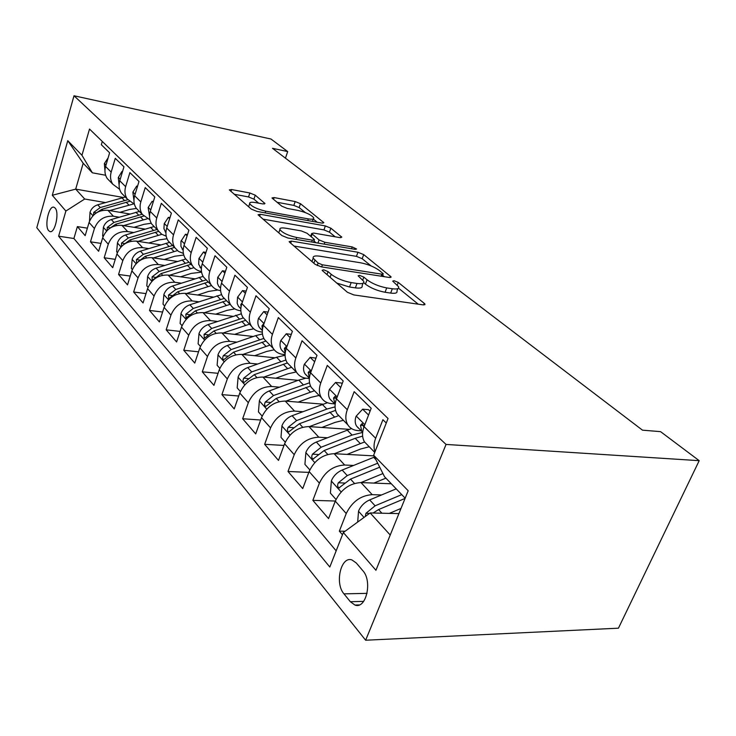 <?xml version="1.0" encoding="UTF-8"?>
<svg xmlns="http://www.w3.org/2000/svg" width="736" height="736" viewBox="0 0 736 736"><rect width="100%" height="100%" fill="white"/><g stroke="black" fill="none" stroke-linecap="round" stroke-linejoin="round"><path stroke-width="1.1" d="M323.72 269.818L322.156 270.278L322.552 270.756L347.383 292.256L353.814 294.924L423.099 304.87L424.994 304.189L424.267 303.37L398.268 282.431L394.064 280.701L392.711 281.124L398.572 286.718C399.206 288.696 397.118 289.377 392.316 288.751L386.713 287.914C378.939 286.424 372.388 283.719 367.062 279.8L363.851 277.132L359.582 275.365L358.128 275.807L363.731 281.327C364.357 283.397 362.112 284.114 356.997 283.452L351.173 282.578C343.114 281.042 336.453 278.282 331.2 274.316L328.063 271.612L323.72 269.818M48.659 230.672L49.901 231.564C54.933 233.717 59.653 212.566 55.117 208.049L53.93 207.23C48.889 205.188 44.234 225.998 48.659 230.672M255.254 195.187L249.863 192.988L231.592 189.538L229.328 189.906L251.326 209.098L256.956 211.407L321.853 223.091L323.831 222.677L300.472 203.706L295.182 201.554L274.105 197.57L272.016 197.929L272.449 198.426L281.87 206.227L287.298 208.444L297.914 210.404C305.964 212.327 311.227 214.792 313.702 217.81C314.06 219.172 312.266 219.54 308.31 218.896L265.687 211.177C257.416 209.245 252.071 206.752 249.66 203.706C249.338 202.253 251.326 201.885 255.622 202.602L262.798 203.927L264.978 203.532L255.254 195.187L253.929 199.143L248.547 196.944L234.186 194.258M446.053 444.434L699.2 460.672L660.56 431.646L642.482 430.164L272.513 148.313L287.693 151.579L270.995 139.03L74.014 95.772L446.053 444.434L365.636 640.228L36.8 227.7L74.014 95.772M291.401 241.104L289.147 241.666L289.634 242.264L315.082 264.288L321.236 266.837L389.142 277.444L391.074 276.856L363.704 254.61L357.954 252.255L291.401 241.104L290.674 243.165M281.888 235.557L258.042 214.756L260.305 214.296L325.358 225.924L330.869 228.178L341.789 237.148L339.82 237.608L313.72 233.073L311.632 233.551L319.084 239.918L324.843 242.282L352.204 246.928L356.592 249.016L355.221 249.366L287.767 237.976L281.888 235.557M87.372 228.169L77.381 226.596L85.164 235.649L89.065 222.447L94.429 228.51C97.98 219.77 104.31 215.676 113.436 216.246L119.195 217.203M100.988 243.404L90.473 241.813L98.624 251.289L102.654 237.829L108.275 244.196C111.936 235.272 118.404 231.067 127.687 231.582L133.621 232.521M115.258 259.348L104.181 257.756L112.718 267.683L116.904 253.957L122.802 260.636C126.583 251.519 133.188 247.195 142.628 247.664L148.746 248.593M130.254 276.064L118.551 274.464L127.521 284.887L131.854 270.885L138.046 277.895C141.956 268.585 148.709 264.141 158.323 264.537L164.625 265.448M146.013 293.609L133.639 292.008L143.06 302.956L147.568 288.668L154.072 296.038C158.111 286.534 165.02 281.943 174.8 282.274L181.323 283.167M162.592 312.027L149.5 310.436L159.399 321.954L164.091 307.372L170.945 315.128C175.131 305.412 182.197 300.684 192.151 300.932L198.886 301.806M180.081 331.402L166.18 329.838L176.612 341.964L181.498 327.078L188.72 335.257C193.053 325.321 200.293 320.436 210.432 320.602L217.405 321.439M198.536 351.799L183.761 350.272L194.764 363.069L199.861 347.861L207.488 356.491C211.986 346.334 219.392 341.283 229.715 341.348L236.946 342.148M218.058 373.308L202.308 371.836L213.937 385.36L219.254 369.812L227.323 378.939C231.987 368.543 239.586 363.317 250.102 363.28L257.609 364.026M238.731 396.014L221.913 394.625L234.214 408.931L239.77 393.033L248.317 402.702C253.175 392.058 260.958 386.648 271.667 386.483L279.478 387.182M260.664 420.017L242.659 418.747L255.696 433.909L261.51 417.643L270.572 427.901C275.632 416.99 283.627 411.387 294.538 411.084L302.68 411.709M283.976 445.436L264.647 444.314L278.493 460.414L284.593 443.771L294.225 454.673C299.506 443.486 307.703 437.672 318.826 437.212L327.318 437.754M308.816 472.392L288.006 471.472L302.726 488.584L309.138 471.555L319.396 483.166C324.907 471.693 333.334 465.64 344.669 465.014L353.556 465.456M335.34 501.023L312.855 500.36L328.55 518.604L335.285 501.152C340.952 489.504 349.517 483.304 360.98 482.568L391.322 483.782M386.271 423.016L382.904 419.722L375.654 438.27C373.759 443.274 373.548 447.764 375.02 451.72M368.12 445.611L364.476 441.876C362.048 437.644 361.91 432.556 364.09 426.632L371.183 408.278L354.172 391.662L347.3 409.74C345.202 415.582 345.368 420.606 347.806 424.819C350.042 428.297 353.418 430.22 357.926 430.597L361.256 430.818M340.685 417.514L337.051 413.807C334.613 409.612 334.42 404.625 336.481 398.848L343.206 380.954L327.281 365.396L320.749 383.024C318.762 388.718 318.982 393.65 321.43 397.808C323.665 401.258 326.996 403.19 331.43 403.613L334.705 403.88M314.944 391.166L311.337 387.476C308.89 383.336 308.642 378.442 310.601 372.802L316.995 355.35L302.045 340.75L295.835 357.944C293.94 363.51 294.216 368.34 296.663 372.453C298.89 375.857 302.192 377.798 306.544 378.276L309.332 378.534M290.757 366.399L287.178 362.738C284.731 358.653 284.436 353.85 286.295 348.349L292.385 331.32L278.328 317.584L272.412 334.374C270.609 339.802 270.922 344.549 273.369 348.606C275.586 351.974 278.843 353.915 283.13 354.421L285.08 354.632M267.978 343.086L264.426 339.452C261.988 335.414 261.657 330.712 263.424 325.33L269.238 308.706L255.99 295.771L250.341 312.165C248.621 317.464 248.98 322.12 251.408 326.131C253.626 329.452 256.836 331.393 261.05 331.936L262.301 332.083M246.496 321.089L242.981 317.492C240.552 313.508 240.175 308.89 241.868 303.637L247.416 287.39L234.913 275.19L229.512 291.208C227.875 296.387 228.261 300.96 230.69 304.906C232.889 308.191 236.054 310.123 240.194 310.702L240.847 310.785M226.2 300.316L222.714 296.755C220.294 292.818 219.898 288.282 221.508 283.148L226.817 267.278L215.004 255.732L209.824 271.391C208.26 276.46 208.674 280.95 211.085 284.85C213.274 288.089 216.402 290.012 220.469 290.619L220.616 290.637M206.991 280.646L203.55 277.122C201.14 273.249 200.707 268.796 202.253 263.773L207.34 248.253L196.153 237.323L191.194 252.641C189.686 257.6 190.136 262.007 192.528 265.852C194.635 268.962 197.625 270.857 201.489 271.547M188.784 262.016L185.38 258.529C182.988 254.702 182.537 250.332 184.018 245.419L188.894 230.239L178.287 219.88L173.53 234.867C172.086 239.715 172.555 244.039 174.929 247.83L178.544 251.454L183.384 253.423M171.516 244.334L168.148 240.884C165.775 237.112 165.296 232.824 166.713 228.004L171.405 213.155L161.331 203.32L156.759 217.985C155.37 222.741 155.857 226.982 158.222 230.727L161.653 234.204L166.216 236.201M155.094 227.525L151.772 224.121C149.417 220.395 148.92 216.182 150.282 211.471L154.79 196.926L145.222 187.579L140.815 201.94C139.481 206.595 139.987 210.763 142.324 214.452L149.914 219.806M139.481 211.536L136.188 208.168C133.851 204.498 133.345 200.358 134.651 195.739L138.994 181.498L129.886 172.601L125.635 186.668C124.356 191.231 124.881 195.325 127.199 198.968L134.412 204.194M124.605 196.31L121.348 192.979C119.039 189.354 118.505 185.288 119.766 180.762L123.952 166.805L115.267 158.332L111.173 172.114C109.94 176.585 110.474 180.614 112.774 184.202L119.646 189.308M89.065 222.447C92.57 213.771 98.854 209.723 107.916 210.312L129.978 214.01M102.654 237.829C106.269 228.979 112.691 224.82 121.909 225.363L144.992 229.089M116.904 253.957C120.64 244.922 127.19 240.654 136.565 241.132L160.761 244.876M131.854 270.885C135.709 261.657 142.407 257.26 151.947 257.683L177.339 261.436M147.568 288.668C151.552 279.248 158.396 274.712 168.112 275.071L194.801 278.806M164.091 307.372C168.213 297.74 175.223 293.075 185.104 293.351L213.21 297.068M181.498 327.078C185.766 317.234 192.942 312.404 202.998 312.607L232.65 316.268M199.861 347.861C204.286 337.787 211.628 332.81 221.876 332.911L253.202 336.49M219.254 369.812C223.854 359.508 231.371 354.356 241.813 354.356L274.988 357.816M239.77 393.033C244.554 382.481 252.255 377.154 262.89 377.044L298.117 380.328M261.51 417.643C266.487 406.833 274.39 401.313 285.228 401.074L322.708 404.138M284.593 443.771C289.782 432.694 297.896 426.963 308.936 426.576L349.011 429.336M309.138 471.555C314.548 460.193 322.883 454.241 334.135 453.689L373.98 455.888M362.82 570.685L356.288 562.994L351.974 559.958C340.97 555.735 334.512 583.308 343.97 593.86L350.345 601.717L354.945 605.056C366.114 609.564 372.692 581.1 362.82 570.685M77.381 226.596L73.904 238.501L58.622 236.192L329.811 567.033L343.344 532.524L370.153 512.946L398.912 513.608M58.622 236.192L65.881 211.039L52.284 195.288L67.776 140.686L81.954 155.278L89.516 129.058L388.047 418.499L373.649 455.234L408.186 490.746L375.93 570.28L343.344 532.524M345.101 531.236L339.351 531.162L346.233 513.544C352.001 501.768 360.668 495.475 372.214 494.656L381.542 494.969M102.295 141.441L101.329 144.716L109.618 152.803L105.579 166.483C104.365 170.918 104.908 174.92 107.198 178.489L110.409 181.774M312.855 500.36L319.396 483.166M288.006 471.472L294.225 454.673M264.647 444.314L270.572 427.901M242.659 418.747L248.317 402.702M221.913 394.625L227.323 378.939M202.308 371.836L207.488 356.491M183.761 350.272L188.72 335.257M166.18 329.838L170.945 315.128M149.5 310.436L154.072 296.038M133.639 292.008L138.046 277.895M118.551 274.464L122.802 260.636M104.181 257.756L108.275 244.196M90.473 241.813L94.429 228.51M73.904 238.501L336.159 550.841M339.351 531.162L342.461 534.778M123.179 197.441L75.698 189.124L84.686 199.014L105.423 202.566M370.153 512.946L390.227 535.026M405.168 498.18L384.542 476.726L373.649 455.234M699.2 460.672L618.442 628.185L365.636 640.228M285.448 158.176L287.693 151.579M105.625 175.251L92.35 172.804L83.177 163.263L75.698 189.124L52.284 195.288M81.954 155.278L92.35 172.804M84.686 199.014L65.881 211.039M67.776 140.686L83.177 163.263M336.766 283.066L349.536 287.012L351.173 282.578M363.023 283.222L362.112 285.697C362.728 287.794 360.474 288.512 355.368 287.868L349.536 287.012M397.863 288.576L396.943 291.005C397.56 293.002 395.471 293.692 390.669 293.084L385.075 292.256C377.301 290.784 370.76 288.08 365.442 284.142L363.694 282.67M418.214 304.17L398.461 288.144M371.027 265.88L362.186 258.713L356.445 256.358L294.014 246.054M384.348 276.699L382.656 275.319M318.108 263.037L322.396 264.813L381.874 274.178L383.244 273.764L379.454 270.563C374.33 266.864 368.028 264.27 360.548 262.78L320.215 256.248C314.999 255.502 312.653 256.146 313.186 258.189L318.108 263.037L317.207 265.576M312.266 260.774L311.659 261.326M262.908 219.126L323.941 229.899L325.358 225.924M335.174 236.799L329.443 232.153L323.941 229.899M313.968 241.012L316.048 242.751M285.835 228.224C281.502 227.544 279.524 227.994 279.901 229.568C282.532 232.898 288.144 235.548 296.737 237.507L312.331 240.157L314.456 239.651L313.941 239.044L307.022 233.257L301.309 230.911L285.835 228.224M258.658 203.164L253.929 199.143M305.302 212.566L299.129 207.561L293.848 205.399L277.086 202.271M317.253 222.263L313.269 219.034M389.335 513.388L401.01 508.438M357.687 522.045L358.561 510.968C360.833 505.917 364.532 502.237 369.674 499.91L396.207 488.851M373.097 513.01L378.58 509.57L405.067 498.419M671.342 518.457L672.06 516.976M401.755 494.629L375.112 505.807L365.948 513.296L365.249 516.525M686.927 486.128L685.777 488.52M373.906 483.083L385.912 478.142M372.214 494.656L360.98 482.568L382.941 473.57M336.012 499.468L330.39 493.12L331.384 480.737C333.546 475.815 337.134 472.254 342.157 470.046L374.55 457.01M377.697 463.229L347.245 475.576L338.348 482.779C337.217 485.226 337.447 486.919 339.038 487.858L350.492 479.099L379.712 467.204M347.107 454.397L360.64 449.006L369.251 446.761M334.402 453.698L364.587 441.986M309.828 469.908L304.916 464.361L305.891 452.373C307.961 447.58 311.438 444.13 316.342 442.042L351.504 428.573M362.581 432.437L352.075 435.077L321.126 447.221L312.469 454.176C311.383 456.532 311.576 458.142 313.058 459.025L324.171 450.533L355.203 438.306L362.618 436.117M321.908 427.469L334.99 422.418L343.427 420.33M309.424 426.604L338.781 415.573M285.246 442.161L280.977 437.34L281.943 425.73C283.912 421.047 287.298 417.708 292.091 415.72L327.428 402.721M335.064 406.879L326.848 409.078L296.59 420.596L288.162 427.303C287.114 429.566 287.279 431.112 288.668 431.949L299.451 423.706L335.579 410.366M298.181 402.132L310.85 397.385L319.12 395.444M285.908 401.129L314.502 390.715M262.145 416.079L258.446 411.902L259.394 400.642C261.28 396.069 264.574 392.831 269.256 390.936L298.733 380.107L305.891 378.194M309.552 382.794L273.488 395.536L265.291 402.012C264.279 404.202 264.417 405.683 265.714 406.465L276.184 398.461L310.564 386.023M368.561 415.04L362.636 409.188L356.086 416.254C354.78 420.044 354.918 423.301 356.509 426.015L358.331 428.03M370.061 411.176L368.515 409.667L362.636 409.188M363.878 427.193L362.158 423.577L360.502 425.279L361.762 431.342L362.636 432.492M340.722 387.55L335.561 382.453L329.378 389.454C328.136 393.144 328.311 396.336 329.912 399.022L331.724 401.028M342.139 383.778L341.338 382.996L335.561 382.453M336.536 398.682L335.082 396.354L333.528 398.056L335.138 404.469M314.64 361.781L310.16 357.365L304.308 364.283C303.131 367.899 303.333 371.027 304.934 373.686L306.737 375.673M315.983 358.11L310.16 357.365M310.822 372.204L309.681 370.806L308.209 372.508L309.378 378.065M290.14 337.594L286.276 333.776L280.72 340.621C279.606 344.144 279.846 347.217 281.437 349.839L283.222 351.817M286.589 347.521L285.798 346.794L284.4 348.496L285.182 353.114M291.29 334.365L286.276 333.776M275.807 378.249L288.08 373.778L296.185 371.965M263.746 377.117L291.594 367.273M240.368 391.506L237.185 387.909L238.124 376.979C239.936 372.508 243.138 369.371 247.71 367.568L276.57 357.254L285.08 355.267M285.881 360.014L251.712 371.901L243.717 378.175C242.742 380.282 242.862 381.708 244.076 382.444L254.26 374.67L287.399 362.968M267.094 314.833L263.773 311.558L258.502 318.32C257.434 321.77 257.701 324.778 259.293 327.373L261.068 329.323M263.736 324.447L263.295 324.171L261.979 325.864L262.439 329.489M268.042 312.101L263.773 311.558M254.656 355.7L266.57 351.477L274.234 349.802M242.806 354.467L269.965 345.12M219.834 368.313L217.111 365.24L218.031 354.632C219.77 350.262 222.879 347.208 227.369 345.478L255.613 335.653L262.448 333.969M263.847 338.431L231.141 349.582L223.358 355.654C222.41 357.696 222.502 359.058 223.643 359.766L233.551 352.194L265.99 341.053M245.373 293.379L242.549 290.591L237.526 297.27L237.185 303.296L238.381 306.158L240.138 308.09M242.07 302.827L240.819 304.52L241.022 307.041M246.155 291.088L242.549 290.591M234.646 334.374L246.22 330.381L253.727 328.808M222.999 333.04L249.504 324.171M200.413 346.389L198.113 343.795L199.014 333.482C200.689 329.204 203.725 326.241 208.113 324.585L241.344 313.794M243.377 317.906L211.692 328.468L204.084 334.356L204.323 338.312L213.964 330.942L245.741 320.316M224.857 273.12L222.484 270.774L217.7 277.371L217.405 283.277L218.61 286.092L220.349 288.006M221.674 282.652L220.855 285.614M225.501 271.216L222.484 270.774M215.685 314.171L226.936 310.39L234.812 308.89M204.231 312.763L230.11 304.327M182.031 325.643L180.108 323.472L181.001 313.435C182.611 309.258 185.564 306.369 189.86 304.787L221.61 294.621M224.305 298.384L193.255 308.467L185.84 314.18L186.024 317.998L195.417 310.813L226.541 300.665M205.464 253.966L203.486 252.016L198.922 258.529L198.683 264.325L201.342 268.769M202.17 264.031L201.903 264.978M205.979 252.402L203.486 252.016M197.69 295.016L208.638 291.419L217.828 290.012M186.429 293.526L211.563 285.522M164.606 305.974L163.024 304.189L163.898 294.418C165.453 290.324 168.342 287.518 172.546 286L203.099 276.386M206.2 279.846L175.766 289.496L168.526 295.044L168.673 298.724L177.818 291.723L208.325 282.017M187.1 235.833L185.481 234.232L180.946 241.307L180.927 246.348L183.163 250.341M187.505 234.563L185.481 234.232M180.587 276.819L191.25 273.396L201.59 272.164M169.51 275.264L193.954 267.656M148.065 287.298L146.795 285.862L147.651 276.35C149.16 272.338 151.975 269.606 156.096 268.143L185.822 258.98M188.996 262.228L159.16 271.464L152.076 276.856L152.186 280.416L161.11 273.58L191.01 264.298M169.676 218.629L168.388 217.359L164.22 223.698L163.935 228.684L165.913 232.806M169.988 217.626L168.388 217.359M164.312 259.514L174.717 256.248L183.761 255.033M153.428 257.904L177.413 250.608M132.333 269.542L131.358 268.428L132.195 259.155C133.648 255.226 136.399 252.558 140.438 251.151L169.593 242.365M138.267 261.593L145.213 256.33L174.542 247.434M172.62 245.465L143.354 254.316L136.427 259.56L136.638 263.019M153.134 202.28L152.14 201.314L148.148 207.57L149.518 216.108M153.364 201.526L152.14 201.314M148.819 243.027L158.958 239.918L167.008 238.758M138.101 241.371L161.856 234.342M117.364 252.641L116.647 251.822L117.475 242.77C118.873 238.924 121.56 236.32 125.525 234.968L154.128 226.541M123.501 244.702L130.07 239.908L158.691 231.389M157.016 229.485L128.303 237.986L121.532 243.092L121.495 246.394M137.393 186.742L136.684 186.042L132.848 192.216L133.934 200.174M137.558 186.199L136.684 186.042M134.035 227.323L143.934 224.342L151.239 223.247M123.492 225.621L147.246 218.804M103.104 236.541L102.617 235.989L103.426 227.148C104.788 223.376 107.41 220.837 111.302 219.54L139.38 211.434M109.563 228.436L115.644 224.25L143.621 216.09M142.131 214.25L113.951 222.419L107.327 227.387L107.116 230.488M122.415 171.948L121.946 171.488L118.266 177.578L119.094 184.948M122.516 171.598L121.946 171.488M119.922 212.327L129.6 209.466L136.454 208.435M109.554 210.588L133.602 203.936M89.498 221.177L90.022 212.235C91.338 208.536 93.904 206.062 97.722 204.801L125.286 197.009M96.278 212.925L101.862 209.3L129.37 201.443M127.751 199.723L100.252 207.552L93.766 212.391L93.417 215.243M108.128 157.844L104.346 163.613L104.944 170.384M107.916 210.312L113.436 216.246M121.909 225.363L127.687 231.582M136.565 241.132L142.628 247.664M151.947 257.683L158.323 264.537M168.112 275.071L174.8 282.274M185.104 293.351L192.151 300.932M202.998 312.607L210.432 320.602M221.876 332.911L229.715 341.348M241.813 354.356L250.102 363.28M262.89 377.044L271.667 386.483M285.228 401.074L294.538 411.084M308.936 426.576L318.826 437.212M334.135 453.689L344.669 465.014M364.09 426.632L375.654 438.27M105.579 166.483L111.173 172.114M119.766 180.762L125.635 186.668M134.651 195.739L140.815 201.94M150.282 211.471L156.759 217.985M166.713 228.004L173.53 234.867M184.018 245.419L191.194 252.641M202.253 263.773L209.824 271.391M221.508 283.148L229.512 291.208M241.868 303.637L250.341 312.165M263.424 325.33L272.412 334.374M286.295 348.349L295.835 357.944M310.601 372.802L320.749 383.024M336.481 398.848L347.3 409.74M335.285 501.152L346.233 513.544M363.658 601.367L350.345 601.717M367.071 593.354L343.97 593.86M330.114 277.306L331.2 274.316M355.368 287.868L356.997 283.452M362.793 279.965L363.851 277.132M365.442 284.142L367.062 279.8M385.075 292.256L386.713 287.914M390.669 293.084L392.316 288.751M397.274 285.025L398.268 282.431M423.66 304.934L424.267 303.37M326.986 274.592L328.063 271.612M356.445 256.358L357.954 252.255M362.186 258.713L363.704 254.61M389.896 277.527L390.43 276.129M321.641 266.901L322.396 264.813M381.119 276.193L381.874 274.178M313.849 263.23L314.898 260.277M259.624 216.283L260.305 214.296M329.443 232.153L330.869 228.178M340.823 237.71L341.256 236.541M311.208 236.762L312.138 234.14M317.961 243.073L319.084 239.918M324.19 244.122L324.843 242.282M351.541 248.74L352.204 246.928M296.084 239.384L296.737 237.507M311.678 242.015L312.331 240.157M264.196 204.065L264.546 203.026M265.107 212.879L265.687 211.177M307.731 220.552L308.31 218.896M273.516 199.309L274.105 197.57M293.848 205.399L295.182 201.554M299.129 207.561L300.472 203.706M322.938 223.21L323.325 222.106M230.957 191.461L231.592 189.538M248.547 196.944L249.863 192.988M358.533 511.29L364.035 517.408M378.58 509.57L381.938 513.222M369.674 499.91L375.112 505.807M369.546 513.378L365.948 513.296M331.356 481.04L341.154 491.942M373.676 457.35L375.857 459.604M350.492 479.099L354.494 483.432M342.157 470.046L347.245 475.576M344.439 483.028L338.348 482.779M305.872 452.677L314.778 462.594M355.203 438.306L360.208 443.468M347.162 430.017L352.075 435.077M324.171 450.533L327.778 454.443M316.342 442.042L321.126 447.221M318.081 454.48L312.469 454.176M281.916 426.024L290.03 435.059M329.792 412.114L334.503 416.972M322.23 404.312L326.848 409.078M299.451 423.706L302.698 427.23M292.091 415.72L296.59 420.596M293.351 427.653L288.162 427.303M259.366 400.927L266.763 409.161M305.872 387.458L310.307 392.03M298.733 380.107L303.094 384.597M276.184 398.461L279.11 401.635M269.256 390.936L273.488 395.536M270.103 402.399L265.291 402.012M364.835 424.69L356.252 416.079M363.602 425.5L360.502 425.279M337.189 396.962L329.535 389.28M336.453 398.305L333.528 398.056M311.273 370.962L304.446 364.118M310.62 372.747L308.209 372.508M286.939 346.546L280.858 340.446M286.175 348.689L284.4 348.496M238.096 377.255L244.84 384.762M283.305 364.2L287.491 368.515M276.57 357.254L280.683 361.496M254.26 374.67L256.892 377.522M247.71 367.568L251.712 371.901M248.198 378.589L243.717 378.175M264.04 323.573L258.63 318.154M263.203 326.011L261.979 325.864M218.003 354.899L224.158 361.744M261.988 342.222L265.944 346.306M255.613 335.653L259.504 339.664M233.551 352.194L235.925 354.77M227.369 345.478L231.141 349.582M227.534 356.086L223.358 355.654M242.448 301.916L237.654 297.105M241.555 304.612L240.819 304.52M198.987 333.739L204.608 339.995M241.813 321.43L245.557 325.294M235.778 315.21L239.467 319.01M213.964 330.942L216.099 333.261M208.113 324.585L211.692 328.468M207.994 334.797L204.084 334.356M222.07 281.474L217.819 277.205M180.973 313.692L186.107 319.396M222.695 301.723L226.246 305.385M216.973 295.817L220.469 299.423M195.417 310.813L197.331 312.892M189.86 304.787L193.255 308.467M189.502 314.631L185.84 314.18M202.786 262.136L199.042 258.364M163.88 294.667L168.562 299.874M204.553 283.02L207.929 286.497M199.116 277.417L202.437 280.839M177.818 291.723L179.538 293.581M172.546 286L175.766 289.496M171.966 295.486L168.526 295.044M184.534 243.809L181.231 240.506M147.632 276.58L151.901 281.336M187.312 265.254L190.523 268.557M182.142 259.918L185.297 263.175M161.11 273.58L162.647 275.255M156.096 268.143L159.16 271.464M155.324 277.306L152.076 276.856M167.21 226.44L164.321 223.542M132.176 259.385L136.068 263.718M170.908 248.345L173.963 251.491M165.977 243.266L168.995 246.367M145.213 256.33L146.584 257.821M140.438 251.151L143.354 254.316M139.5 260.01L136.427 259.56M150.76 209.935L148.249 207.414M117.447 243L121.008 246.956M155.278 232.236L158.194 235.235M150.586 227.396L153.456 230.35M130.07 239.908L131.293 241.233M125.525 234.968L128.303 237.986M124.43 243.533L121.532 243.092M135.111 194.24L132.94 192.059M103.408 227.369L106.646 230.975M140.374 216.872L143.152 219.733M135.893 212.253L138.635 215.078M115.644 224.25L116.72 225.418M111.302 219.54L113.951 222.419M110.069 227.82L107.327 227.387M120.207 179.29L118.358 177.431M90.004 212.456L92.948 215.731M126.141 202.207L128.8 204.939M121.863 197.791L124.485 200.486M101.862 209.3L102.828 210.34M97.722 204.801L100.252 207.552M96.37 212.824L93.766 212.391M106.002 165.039L104.438 163.466M50.361 231.628L49.901 231.564M364.476 441.876L374.753 452.401M337.051 413.807L347.806 424.819M311.337 387.476L321.43 397.808M287.178 362.738L296.663 372.453M264.426 339.452L273.369 348.606M242.981 317.492L251.408 326.131M222.714 296.755L230.69 304.906M203.55 277.122L211.085 284.85M185.38 258.529L192.528 265.852M168.148 240.884L174.929 247.83M151.772 224.121L158.222 230.727M136.188 208.168L142.324 214.452M121.348 192.979L127.199 198.968M107.198 178.489L112.774 184.202M359.232 604.937L354.945 605.056M424.755 304.814L424.994 304.189M390.871 277.398L391.074 276.856M382.26 276.368L383.097 274.142M311.972 261.602L313.186 258.189M310.666 236.302L311.632 233.551M278.769 232.852L279.901 229.568M313.508 242.319L314.29 240.12M248.639 206.77L249.66 203.706M312.432 221.398L313.324 218.877M339.646 487.885L339.038 487.858M313.573 459.052L313.058 459.025M356.509 426.015L361.762 431.342M329.912 399.022L334.834 404.018M304.934 373.686L309.359 378.175M281.437 349.839L285.136 353.593M259.293 327.373L262.338 330.464M238.381 306.158L240.847 308.66M218.61 286.092L220.552 288.061M199.888 267.094L201.351 268.585M182.123 249.081L183.163 250.13M165.26 231.96L165.913 232.622"/></g></svg>
